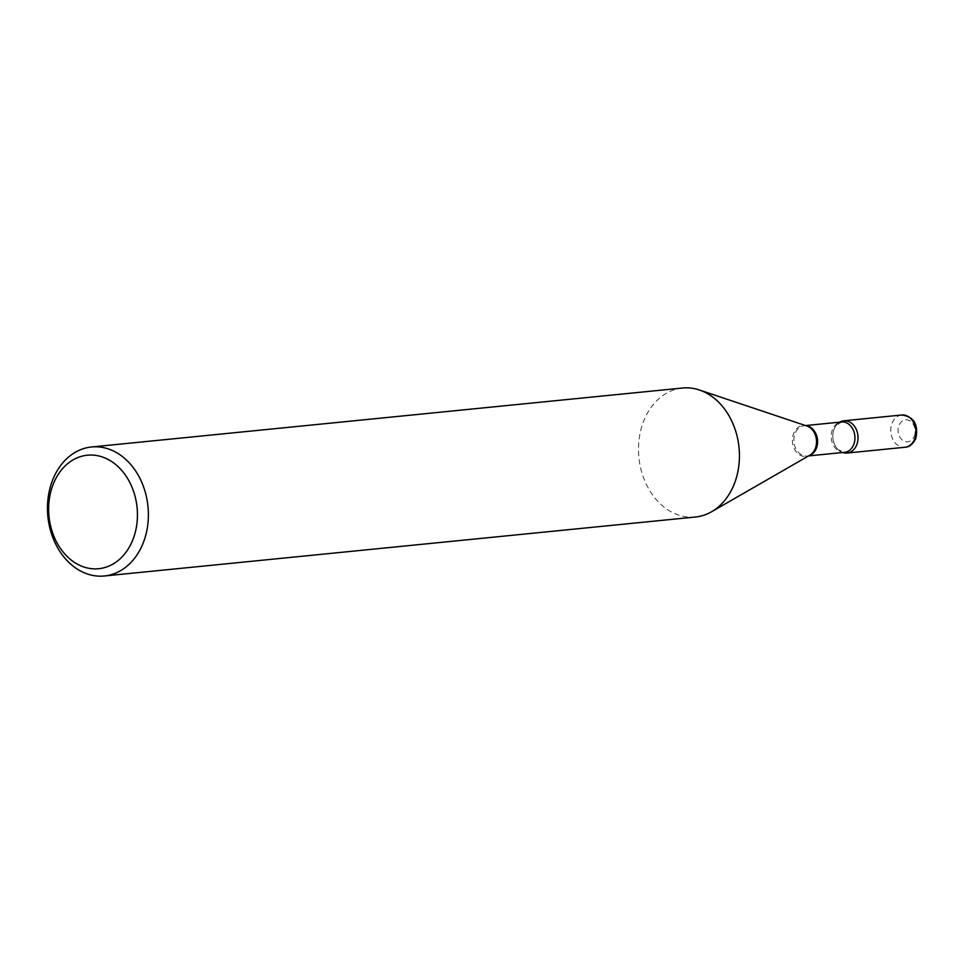 <?xml version="1.0" encoding="UTF-8"?>
<svg xmlns="http://www.w3.org/2000/svg" width="964" height="964" viewBox="0 0 964 964"><rect width="100%" height="100%" fill="white"/><g stroke="black" fill="none" stroke-linecap="round" stroke-linejoin="round"><path stroke-width="0.72" stroke-dasharray="4.82 3.62" d="M835.788 425.871A16.207 12.58 -95.7 0 1 839.668 422.172A16.207 12.58 -95.7 0 0 834.185 428.86A16.207 12.58 -95.7 0 0 842.705 452.514A16.207 12.58 -95.7 0 1 839.704 450.947A16.207 12.58 -95.7 0 1 838.162 449.658A16.207 12.58 -95.7 0 1 835.788 425.871L841.56 421.979A15.243 11.833 -95.7 0 0 831.378 433.8A15.243 11.833 -95.7 0 0 837.692 450.345A15.243 11.833 -95.7 0 0 844.597 452.321L838.162 449.658M682.536 388.022A64.817 50.309 -95.7 0 0 639.24 438.271A64.817 50.309 -95.7 0 0 666.076 508.618A64.817 50.309 -95.7 0 0 695.406 517.017M901.75 415.014A16.207 12.58 -95.7 0 0 892.11 423.088A16.207 12.58 -95.7 0 0 893.038 439.777A16.207 12.58 -95.7 0 0 904.967 447.26M914.258 436.294A11.014 8.556 -95.7 0 0 910.498 421.28A11.014 8.556 -95.7 0 0 898.966 425.341A11.014 8.556 -95.7 0 0 902.714 440.355A11.014 8.556 -95.7 0 0 914.258 436.294M805.928 425.702A15.243 11.833 -95.7 0 0 804.205 425.714A15.243 11.833 -95.7 0 0 794.023 437.523A15.243 11.833 -95.7 0 0 800.337 454.068A15.243 11.833 -95.7 0 0 807.23 456.044A15.243 11.833 -95.7 0 0 808.929 455.719M805.555 425.57L806.952 426.04A15.508 12.038 -95.7 0 0 793.071 435.113A15.508 12.038 -95.7 0 0 798.975 454.43A15.508 12.038 -95.7 0 0 809.856 455.177L808.579 455.912"/><path stroke-width="1.45" d="M856.671 444.97A16.207 12.58 -95.7 0 0 855.743 428.281A16.207 12.58 -95.7 0 0 843.813 420.798A16.207 12.58 -95.7 0 0 839.668 422.172A16.207 12.58 -95.7 0 1 851.152 422.895A16.207 12.58 -95.7 0 1 857.297 443.139A16.207 12.58 -95.7 0 1 842.705 452.514A16.207 12.58 -95.7 0 0 847.031 453.044A16.207 12.58 -95.7 0 0 856.671 444.97M72.903 561.325A57.045 44.272 -95.7 0 0 132.622 540.322A57.045 44.272 -95.7 0 0 113.186 462.599A57.045 44.272 -95.7 0 0 53.466 483.603A57.045 44.272 -95.7 0 0 72.903 561.325M75.035 567.567A64.817 50.309 -95.7 0 0 104.365 575.978A64.817 50.309 -95.7 0 0 147.649 525.729A64.817 50.309 -95.7 0 0 120.813 455.382A64.817 50.309 -95.7 0 0 91.496 446.983A64.817 50.309 -95.7 0 0 48.2 497.231A64.817 50.309 -95.7 0 0 75.035 567.567M104.365 575.978L695.406 517.017A64.817 50.309 -95.7 0 0 711.54 511.776A64.817 50.309 -95.7 0 0 739.436 456.02A64.817 50.309 -95.7 0 0 711.866 396.433A64.817 50.309 -95.7 0 0 699.394 389.986A64.817 50.309 -95.7 0 0 682.536 388.022L91.496 446.983M901.75 415.014C913.92 416.605 918.608 424.461 915.8 438.584C912.8 444.271 909.185 447.163 904.967 447.26A16.207 12.58 -95.7 0 0 914.595 439.198A16.207 12.58 -95.7 0 0 913.667 422.509A16.207 12.58 -95.7 0 0 901.75 415.014L843.813 420.798M808.929 455.719A15.243 11.833 -95.7 0 0 817.532 443.139A15.243 11.833 -95.7 0 0 811.098 427.691A15.243 11.833 -95.7 0 0 805.928 425.702M711.54 511.776L809.856 455.177A15.508 12.038 -95.7 0 0 816.532 441.837A15.508 12.038 -95.7 0 0 809.929 427.582A15.508 12.038 -95.7 0 0 806.952 426.04L699.394 389.986M808.579 455.912L844.597 452.321A15.243 11.833 -95.7 0 0 854.779 440.5A15.243 11.833 -95.7 0 0 848.465 423.955A15.243 11.833 -95.7 0 0 841.56 421.979L805.555 425.57M904.967 447.26L847.031 453.044"/></g></svg>
